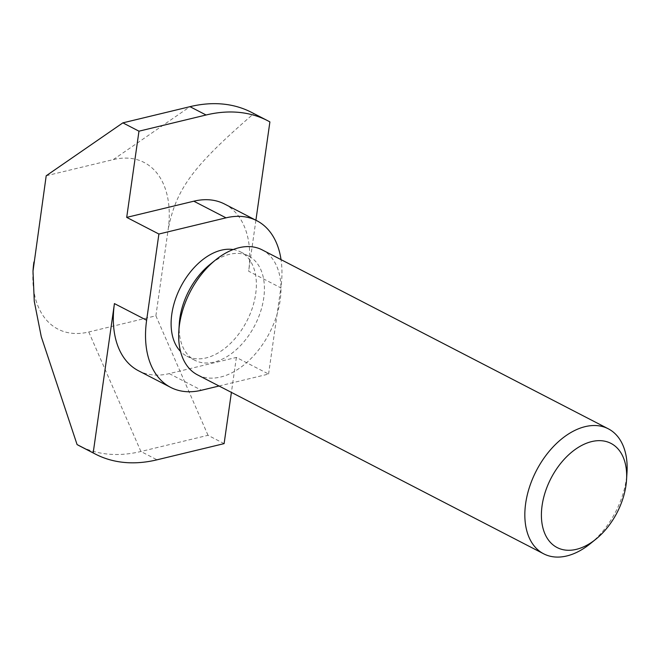 <?xml version="1.0" encoding="UTF-8"?>
<svg xmlns="http://www.w3.org/2000/svg" width="660" height="660" viewBox="0 0 660 660"><rect width="100%" height="100%" fill="white"/><g stroke="black" fill="none" stroke-linecap="round" stroke-linejoin="round"><path stroke-width="0.49" stroke-dasharray="3.3 2.47" d="M262.152 249.868A70.364 44.657 -62.7 0 1 276.301 316.693A70.364 44.657 -62.7 0 1 220.638 377.025A70.364 44.657 -62.7 0 1 197.53 374.88M179.273 323.878A58.633 37.216 117.3 0 0 194.865 360.294A58.633 37.216 117.3 0 0 214.12 362.092A58.633 37.216 117.3 0 0 260.51 311.809A58.633 37.216 117.3 0 0 248.713 256.121A58.633 37.216 117.3 0 0 209.987 264.462M590.147 543.799A70.364 44.657 117.3 0 0 627 472.502M233.186 249.546A58.633 37.216 -62.7 0 1 240.669 251.963A58.633 37.216 -62.7 0 1 252.458 307.651A58.633 37.216 -62.7 0 1 206.069 357.926A58.633 37.216 -62.7 0 1 186.813 356.136A58.633 37.216 -62.7 0 1 180.518 351.433M219.062 386.009L268.579 374.063L236.379 357.423L169.273 373.609A93.819 59.549 -62.7 0 1 138.46 370.747M224.623 204.064A93.819 59.549 -62.7 0 1 248.647 271.219L280.846 287.867A93.819 59.549 117.3 0 0 281.036 259.636M268.579 374.063L280.846 287.867M236.379 357.423L231.404 392.386M255.907 220.234L248.647 271.219M46.2 175.774L113.314 159.588A93.819 59.549 -62.7 0 1 168.151 229.606C176.047 188.983 192.654 166.485 253.803 113.586L269.899 121.91M251.6 112.406A187.63 119.097 -62.7 0 1 253.803 113.586M224.111 443.627L208.015 435.303L140.902 451.489A187.63 119.097 -62.7 0 1 79.274 445.764M208.015 435.303L155.884 315.81L88.77 331.996A93.819 59.549 -62.7 0 1 33.008 271.012M155.884 315.81L168.151 229.606M169.273 373.609L201.473 390.25M113.314 159.588L189.981 106.672M88.77 331.996L140.902 451.489L157.006 459.814M186.813 356.136L194.865 360.294M240.669 251.963L248.713 256.121"/><path stroke-width="0.99" d="M543.675 553.814L197.53 374.88A70.364 44.657 -62.7 0 1 178.827 331.171A70.364 44.657 -62.7 0 1 215.68 259.875A70.364 44.657 -62.7 0 1 262.152 249.868L608.297 428.802A70.364 44.657 117.3 0 0 536.308 470.803A70.364 44.657 117.3 0 0 543.675 553.814A70.364 44.657 117.3 0 0 566.783 555.959A70.364 44.657 117.3 0 0 590.147 543.799L595.832 539.212A58.633 37.216 -62.7 0 1 576.37 549.343A58.633 37.216 -62.7 0 1 541.852 507.449A58.633 37.216 -62.7 0 1 588.769 442.423A58.633 37.216 -62.7 0 1 626.546 479.803A58.633 37.216 -62.7 0 1 595.832 539.212M215.68 259.875L209.987 264.462A58.633 37.216 117.3 0 0 179.273 323.878L178.827 331.171M626.546 479.803L627 472.502A70.364 44.657 117.3 0 0 608.297 428.802M180.518 351.433A58.633 37.216 -62.7 0 1 180.675 286.96A58.633 37.216 -62.7 0 1 233.186 249.546M281.036 259.636A93.819 59.549 117.3 0 0 256.822 220.712L224.623 204.064A93.819 59.549 -62.7 0 0 193.809 201.201L126.704 217.387L158.895 234.028L146.627 320.232A93.819 59.549 117.3 0 0 170.66 387.387A93.819 59.549 117.3 0 0 201.473 390.25L219.062 386.009M170.66 387.387L138.46 370.747A93.819 59.549 -62.7 0 1 114.427 303.592L146.627 320.232M256.822 220.712A93.819 59.549 117.3 0 0 226.009 217.841L158.895 234.028M93.184 452.9A187.63 119.097 117.3 0 0 95.378 454.08L79.274 445.764A187.63 119.097 -62.7 0 1 77.08 444.576L93.184 452.9L114.427 303.592M95.378 454.08A187.63 119.097 117.3 0 0 157.006 459.814L224.111 443.627L231.404 392.386M267.704 120.722L251.6 112.406A187.63 119.097 -62.7 0 0 189.981 106.672L206.077 114.997A187.63 119.097 117.3 0 1 267.704 120.722A187.63 119.097 117.3 0 1 269.899 121.91L255.907 220.234M206.077 114.997L138.971 131.183L122.867 122.859L46.2 175.774L33 271.177L34.262 301.257L41.267 336.691L77.08 444.576M126.704 217.387L138.971 131.183M33.008 271.012A93.819 59.549 -62.7 0 1 33.017 270.864A93.819 59.549 -62.7 0 1 33.932 261.979M189.981 106.672L122.867 122.859M193.809 201.201L226.009 217.841"/></g></svg>
